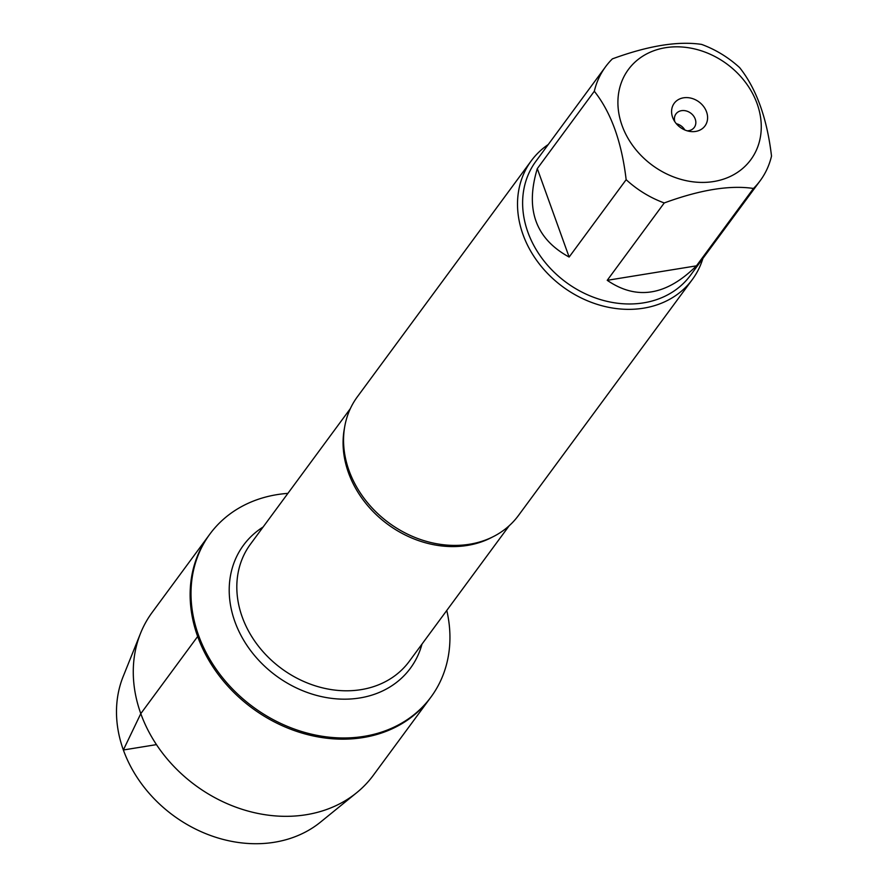 <?xml version="1.0" encoding="UTF-8"?>
<svg xmlns="http://www.w3.org/2000/svg" width="888" height="888" viewBox="0 0 888 888"><rect width="100%" height="100%" fill="white"/><g stroke="black" fill="none" stroke-linecap="round" stroke-linejoin="round"><path stroke-width="1.33" d="M446.775 610.456A137.329 113.586 -143.6 0 1 431.024 696.98A137.329 113.586 -143.6 0 1 307.248 733.111A137.329 113.586 -143.6 0 1 198.535 635.297A137.329 113.586 -143.6 0 1 209.923 534.032A137.329 113.586 -143.6 0 1 287.901 493.373M197.658 636.485A137.329 113.586 36.4 0 0 306.371 734.298A137.329 113.586 36.4 0 0 430.147 698.168A137.329 113.586 -143.6 0 1 252.214 708.136A137.329 113.586 -143.6 0 1 209.046 535.22A137.329 113.586 36.4 0 0 197.658 636.485L140.792 713.641L123.354 749.994L156.454 744.621M531.29 160.784L357.331 396.847A100.044 82.739 36.4 0 0 349.04 470.607A100.044 82.739 36.4 0 0 351.149 475.957A100.044 82.739 36.4 0 0 444.677 544.888A100.044 82.739 36.4 0 0 518.414 515.551L692.363 279.487A100.044 82.739 -143.6 0 1 602.197 305.816A100.044 82.739 -143.6 0 1 522.999 234.554A100.044 82.739 -143.6 0 1 531.29 160.784A100.044 82.739 -143.6 0 1 548.262 144.511M702.885 258.464A100.044 82.739 -143.6 0 1 692.363 279.487M684.826 129.97A11.366 9.402 36.4 0 0 676.334 123.721M687.179 130.814A11.366 9.402 36.4 0 0 694.272 127.428A11.366 9.402 36.4 0 0 690.698 113.109A11.366 9.402 36.4 0 0 675.968 113.93A11.366 9.402 36.4 0 0 674.836 121.723M672.627 117.371A19.103 15.795 -143.6 0 1 685.458 97.613A19.103 15.795 -143.6 0 1 707.47 115.651A19.103 15.795 -143.6 0 1 689.743 131.402A19.103 15.795 -143.6 0 1 673.515 119.447A19.103 15.795 -143.6 0 1 672.627 117.371M757.098 103.663A76.035 62.882 36.4 0 0 648.062 53.202A76.035 62.882 36.4 0 0 644.655 158.963A76.035 62.882 36.4 0 0 731.124 176.035A76.035 62.882 36.4 0 0 757.098 103.663M701.587 44.4C678.032 40.881 648.296 45.71 612.376 58.874A96.037 79.432 36.4 0 0 605.605 66.7A96.037 79.432 36.4 0 0 594.316 91.253C611.088 112.421 621.7 141.902 626.151 179.687A96.037 79.432 36.4 0 0 664.246 202.952C700.155 189.777 729.903 184.948 753.457 188.467A96.037 79.432 36.4 0 0 760.228 180.653A96.037 79.432 36.4 0 0 771.517 156.088C767.066 118.315 756.454 88.833 739.682 67.666A96.037 79.432 36.4 0 0 701.587 44.4M537.307 168.62C524.997 209.302 535.608 238.772 569.141 257.054L537.307 168.62L594.316 91.253M569.141 257.054L626.151 179.687M607.226 280.319C636.652 300.499 666.4 295.671 696.447 265.845L607.226 280.319L664.246 202.952M696.447 265.845L753.457 188.467M760.228 180.653L690.476 275.302A96.037 79.432 -143.6 0 1 603.918 300.577A96.037 79.432 -143.6 0 1 527.883 232.168A96.037 79.432 -143.6 0 1 535.853 161.35L605.605 66.7M431.024 696.98L373.293 775.324A137.329 113.586 -143.6 0 1 356.754 792.651A137.329 113.586 -143.6 0 1 195.349 785.292A137.329 113.586 -143.6 0 1 140.537 633.311A137.329 113.586 -143.6 0 1 152.181 612.387L209.923 534.032M356.754 792.651L320.513 822.11A125.375 103.696 -143.6 0 1 173.171 815.395A125.375 103.696 -143.6 0 1 123.121 676.645L140.537 633.311M492.452 537.04A98.679 81.618 -143.6 0 1 348.496 472.805A98.679 81.618 -143.6 0 1 344.489 428.005M350.36 408.613L250.405 544.255A98.679 81.618 36.4 0 0 242.224 617.016A98.679 81.618 36.4 0 0 320.335 687.301A98.679 81.618 36.4 0 0 409.279 661.338L509.235 525.696M422 644.078A103.685 85.759 -143.6 0 1 332.19 698.434A103.685 85.759 -143.6 0 1 234.887 621.655A103.685 85.759 -143.6 0 1 263.126 526.995"/></g></svg>
